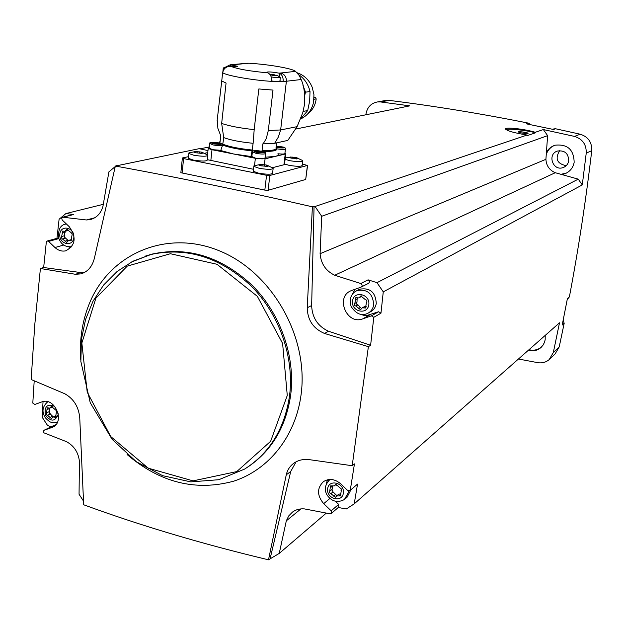 <?xml version="1.0" encoding="UTF-8"?>
<svg xmlns="http://www.w3.org/2000/svg" width="623" height="623" viewBox="0 0 623 623"><rect width="100%" height="100%" fill="white"/><g stroke="black" fill="none" stroke-linecap="round" stroke-linejoin="round"><path stroke-width="0.93" d="M307.583 165.383L305.698 179.463L268.1 190.295L264.83 190.108L180.857 172.711M295.746 129.039L409.786 105.855L380.63 101.946L389.102 100.381C434.27 106.011 480.769 113.612 528.6 123.167L530.679 124.709M207.973 150.579L199.15 148.679L115.356 166.053L94.377 258.304C92.243 266.644 87.742 271.838 80.873 273.886L75.461 274.284L40.409 268.505L34.787 324.544L31.15 379.508L64.831 393.783C73.755 398.845 78.732 406.905 79.752 417.955L83.677 504.762C140.354 525.571 201.961 543.918 268.505 559.812L279.244 553.403L286.323 520.812L300.94 508.905M312.396 206.813L314.062 206.252L311.648 305.543L307.232 307.739L312.396 206.813C241.973 190.669 176.293 177.08 115.356 166.053M314.062 206.252L315.043 206.493L527.105 135.035C514.762 133.018 507.566 131.032 505.526 129.093C504.272 126.843 524.535 128.93 535.258 132.286L543.365 129.561L574.499 136.414C582.583 138.999 586.492 144.583 586.227 153.141L582.287 184.914L383.262 291.868L380.965 313.182L373.792 317.302L370.607 345.274L328.508 331.241C317.738 326.226 312.123 317.66 311.648 305.543M553.73 128.938L555.552 128.759L580.208 134.21C588.167 136.749 592.014 142.239 591.749 150.665C585.838 200.785 578.385 249.519 569.383 296.875L567.234 299.515M528.6 123.167L526.396 123.845L553.481 129.475L555.552 128.759M199.843 148.881L209.289 146.958M116.556 165.477L116.026 165.92M115.232 166.582L108.908 171.862L102.951 206.338C100.801 213.666 96.417 218.112 89.79 219.678L86.395 219.966L62.635 217.201L61.755 218.377L62.168 219.974L69.262 226.717C76.746 237.495 75.531 245.54 65.617 250.859C61.778 251.606 58.235 250.493 54.972 247.526L48.563 241.413L47.262 241L46.351 241.732L43.665 267.524L80.78 272.57L75.461 274.284M505.946 129.584C508.882 128.377 526.435 130.285 535.539 132.792L527.51 135.51L527.105 135.035M383.262 291.868L376.993 282.671L368.115 279.852L360.764 283.535L334.722 275.249C325.845 270.989 320.97 263.802 320.097 253.693L321.702 216.274L315.043 206.493M321.702 216.274L547.617 135.643L545.912 159.309C546.324 165.702 549.447 170.172 555.264 172.719L578.253 179.144L582.287 184.914M543.365 129.561L547.617 135.643M535.539 132.792L535.258 132.286M360.764 283.535C362.438 284.664 362.555 285.856 361.114 287.094L351.302 290.637C334.94 296.603 346.567 325.299 362.742 318.867L371.378 315.845L373.792 317.302M376.993 282.671L578.253 179.144M334.722 275.249L555.264 172.719M84.479 272.469L80.78 272.57M384.57 100.638L389.102 100.381M563.169 320.3L564.189 323.251L559.22 346.886L555.132 353.903L549.945 358.864M53.15 426.919L52.324 427.323C65.61 422.402 54.863 396.485 41.788 401.936L34.818 404.444L32.801 403.097L34.21 380.809M40.409 268.505L43.665 267.524M56.95 238.344L59.099 219.241L65.913 213.564L103.301 204.321M365.833 114.788L366.106 113.261C367.578 106.844 371.378 103.075 377.491 101.946L380.63 101.946M51.109 426.817L47.566 425.47L42.154 417.184L43.049 401.578M83.482 501.056L79.051 494.257L79.433 461.479C78.405 452.446 74.09 445.842 66.482 441.668L43.929 432.837L43.423 431.466L43.976 430.306L52.324 427.323M268.505 559.812L286.269 474.796C287.476 469.656 290.225 465.638 294.523 462.741C298.557 460.163 303.144 459.081 308.276 459.501L352.205 465.724L354.456 463.901L350.251 490.317L357.532 484.102L354.214 503.875L559.509 322.792L553.341 352.454L549.198 359.58C545.919 362.337 542.072 363.357 537.672 362.641L518.445 359.012M569.383 296.875L567.421 298.51L562.211 325.027L564.189 323.251M352.205 465.724L368.38 346.661L370.607 345.274M528.218 350.391C532.86 351.52 536.987 350.671 540.593 347.844L542.874 345.383L544.463 342.401L545.172 339.753L545.211 335.408M561.782 174.541L565.116 173.669C570.076 171.527 573.09 167.751 574.157 162.346C573.853 149.621 567.498 143.913 555.093 145.206C551.223 146.46 548.326 148.897 546.402 152.51M536.948 342.697L537.984 341.778M559.656 150.641C554.828 158.701 557.009 163.717 566.198 165.687M568.706 160.882C568.503 153.46 564.788 150.174 557.554 151.031C546.784 154.091 553.014 171.777 563.348 167.478C566.291 166.263 568.083 164.059 568.706 160.882M554.431 145.424C550.428 147.223 547.71 150.213 546.27 154.403M560.965 174.308L566.439 173.069M529.013 349.69C533.646 350.819 537.758 349.97 541.356 347.151L541.371 347.136M338.273 507.48L346.256 508.991L354.214 503.875M286.323 520.812L288.745 515.883L292.499 512.051C295.98 509.559 299.998 508.516 304.546 508.921L330.058 513.796L331.28 513.523L331.195 510.813L323.687 503.664C316.928 495.495 316.85 488.144 323.446 481.626C329.092 478.199 334.808 478.9 340.586 483.736L347.689 490.472L350.251 490.317M279.244 553.403L326.327 513.079M86.395 219.966L94.751 217.785M65.913 213.564L73.693 214.514L63.266 217.123M320.097 253.693L545.912 159.309M368.38 346.661L324.497 333.461C313.268 328.625 307.513 320.051 307.232 307.739M270.195 558.372L290.715 471.502L296.073 461.83M328.508 331.241L324.497 333.461M70.944 247.728L68.732 246.887M73.148 214.561L73.693 214.514M57.659 238.157L58.772 238.29M368.115 279.852C369.766 280.965 369.883 282.133 368.458 283.364L361.402 286.938M380.965 313.182L378.589 311.749L367.305 315.363L363.754 315.293L360.273 314.288M350.928 296.937L354.985 289.298M358.287 289.913L359.697 289.197C369.976 287.476 375.505 292.195 376.276 303.339C375.614 307.38 373.559 310.262 370.117 311.998L368.824 312.723M55.852 424.691L44.264 430.158M326.164 484.398L327.449 479.796M331.381 513.43L338.748 507.067L338.663 504.396L335.571 501.453M357.532 484.102L350.009 490.613M350.85 489.888L347.066 497.24L345.119 498.914M66.163 230.089L64.792 231.413L62.736 231.04L61.443 237.488L61.965 238.609L66.677 242.394L68.795 240.33L70.897 240.704L72.182 234.497L71.661 233.119L66.957 229.326L66.163 230.089L67.915 229.622M360.125 296.673L358.957 297.911L355.788 297.693L354.853 303.362C353.942 304.67 354.269 305.55 355.842 306.002L360.515 309.74L362.282 307.824L365.53 308.019L366.441 302.357C367.368 301.041 367.033 300.154 365.452 299.71L360.795 295.956L360.125 296.673L361.597 295.894M334.979 485.021L334.325 485.885L330.54 485.917L329.497 492.707L335.649 497.294L336.638 495.963L340.477 495.908L341.513 489.117L337.495 485.706L335.353 484.523L334.979 485.021L335.828 484.32M50.798 407.021L49.832 408.112L47.27 407.808L46.336 414.295L51.522 418.687L53.01 416.989L55.603 417.293L56.537 410.791L51.351 406.398L50.798 407.021L52.098 406.414M68.366 230.37L64.987 231.359M68.234 240.564L64.527 237.168L64.878 231.39M71.567 239.551L68.795 240.33M53.204 416.896L49.287 412.909L49.778 408.127M332.643 486.205L332.075 489.335M336.942 495.713L333.025 491.882L331.771 489.6M338.624 494.296L340.493 493.844M361.979 296.05L359.237 297.763M361.441 308.517L357.96 304.865C356.395 304.421 356.068 303.541 356.979 302.241L357.158 297.88M364.112 306.828L366.262 306.711M188.504 156.677L182.625 157.915L183.598 158.592L266.558 175.297L269.845 175.46L307.419 165.461L302.412 164.044M207.755 152.612L204.663 153.258M302.77 161.084L302.264 165.282C301.625 166.606 297.264 166.637 289.181 165.36L284.547 164.005M273.123 168.708L272.617 173.015C272.01 174.518 267.376 174.588 258.724 173.225L253.288 171.286L253.351 170.71M207.88 155.641L207.428 159.862C206.797 161.357 202.093 161.427 193.317 160.072L188.333 158.32L188.395 157.728M272.547 167.673L283.948 164.76L284.524 164.176L285.762 153.803M207.443 159.706L253.514 169.285M209.203 147.713L208.207 148.422L212.007 149.722L255.36 158.289L265.079 158.842L285.233 154.021L285.809 153.46L284.968 152.947M265.499 153.686L264.993 158.094C264.573 159.06 261.411 159.083 255.508 158.156L251.856 156.521M265.087 157.23L275.311 156.396C277.803 155.781 278.668 154.94 277.913 153.881M251.902 156.1L250.937 156.49L252.042 150.852C239.193 149.551 229.389 147.628 222.606 145.089L220.721 150.525L233.563 153.982L250.937 156.49M276.557 148.344C277.967 150.517 273.396 151.56 262.844 151.482M246.046 63.312L248.857 63.235C268.233 64.294 292.685 68.514 295.536 71.357L299.305 75.585L301.135 79.534C303.962 85.639 305.106 93.855 304.585 104.158L302.77 112.708L297.093 126.656L287.795 140.416L274.634 143.298L262.82 143.866L262.034 150.618C272.492 150.75 277.157 149.769 276.02 147.674L276.589 142.869M220.121 141.335L220.729 135.721L217.894 128.4L217.217 119.842M297.093 126.656L280.646 129.95L268.303 130.565L266.231 138.688L263.085 143.921M267.579 72.813L266.457 72.346C267.501 71.598 271.683 71.863 279.003 73.14L279.758 73.397C282.25 74.861 283.379 77.602 283.146 81.621L271.612 81.356C271.838 77.307 270.709 74.542 268.225 73.062L267.579 72.813C249.823 71.201 237.628 69.06 230.993 66.388C235.751 66.856 238.009 66.817 237.784 66.272L237.752 66.536M225.23 67.245L230.175 64.815L237.784 66.272M271.612 81.356C252.471 80.258 225.666 75.476 222.723 72.681C223.509 68.771 225.9 66.661 229.903 66.342L230.993 66.388M219.117 142.901L220.129 141.211M221.757 80.85L217.108 120.839M221.445 80.819L226.063 83.061L221.663 123.44L223.704 137.597C230.424 140.097 240.237 142.005 253.125 143.306L254.192 129.639C240.151 128.12 229.311 126.056 221.663 123.44M268.303 130.565L273.006 90.078L258.825 88.957L254.192 129.639M222.723 72.681L222.917 71.279M253.125 143.306L252.042 150.852M222.606 145.089L223.821 137.652M220.752 150.322L212.614 149.684L209.164 148.118M285.427 149.076L284.913 153.383C284.898 154.138 282.562 154.263 277.92 153.741M219.358 143.82L215.496 143.788L212.677 143.025L217.045 142.986L219.358 143.82M262.182 152.207L258.366 152.191L255.446 151.397L259.752 151.334L262.182 152.207M282.678 147.604L280.342 147.799L276.106 146.989M276.129 146.989L278.029 146.623L282.678 147.573M201.455 152.16L201.315 153.538L201.463 152.129L207.942 155.08C207.311 156.544 202.607 156.599 193.823 155.244L188.839 153.515L189.805 152.596M201.727 153.398L195.7 152.76M195.715 152.619L193.551 152.028L195.466 151.514L201.237 152.09M201.439 152.144L203.612 153.024L201.735 153.305M266.317 166.528L266.488 165.072L273.193 168.163C272.586 169.635 267.952 169.69 259.293 168.335L253.841 166.411L254.815 165.492M267.065 166.411L260.975 165.749M260.982 165.757L258.646 164.978L260.422 164.433L266.247 165.009M266.309 166.528L266.496 165.056L268.801 165.998L267.072 166.325M296.384 157.627L302.833 160.633C302.194 161.941 297.833 161.957 289.742 160.679L285.1 159.34M298.627 158.546L291.268 158.102M291.26 158.117L288.963 157.51L290.591 157.019L296.291 157.603M296.369 157.619L296.198 158.958L296.361 157.619L298.627 158.507M301.135 79.534L283.146 81.621L279.937 80.803M280.319 77.501L279.898 81.13C279.797 81.73 277.048 81.683 271.651 80.982M224.576 68.655L223.252 68.156L223.618 67.821M226.219 67.113L226.764 67.058M277.344 75.515L280.35 77.268C280.07 77.891 277.025 77.782 271.207 76.956M271.729 75.118L276.339 75.772M270.584 74.807L271.714 75.126M271.27 74.807L270.437 74.815M274.439 75.367L274.502 74.815L272.539 74.589L272.438 75.445M276.339 75.718L277.64 75.671L275.872 75.017L275.779 75.835M304.764 95.179L305.496 92.181L302.926 85.164M297.335 72.829C304.281 75.235 309.257 80.102 312.263 87.43L313.953 94.712L313.564 102.172C311.757 110.193 307.427 115.8 300.559 118.993L307.707 110.583L303.167 111.385M298.9 74.799C304.592 78.81 308.299 84.378 310.028 91.511L309.654 100.988L307.707 110.583M310.028 91.511L305.496 92.181M309.849 98.091L309.148 103.823M314.054 96.97L315.573 97.71L316.196 98.909C315.37 105.186 312.606 110.107 307.918 113.666M521.926 133.057L518.398 132.053C517.059 130.97 528.849 132.606 528.063 133.4L521.926 133.057M520.392 132.746L525.859 133.548M574.499 136.414L580.208 134.21M553.341 352.454L559.22 346.886M586.227 153.141L591.749 150.665M127.131 454.556C160.142 482.646 195.692 491.508 233.757 481.158C268.934 469.719 295.769 436.139 301.127 394.336C308.86 336.334 271.418 271.433 218.681 250.547C166.03 229.155 109.664 253.966 89.502 303.23C82.228 320.938 79.316 339.885 80.772 360.063M249.145 466.113C272.321 449.892 286.183 426.093 290.731 394.725C295.466 356.512 280.568 313.86 252.502 285.63C221.547 256.808 188.107 246.287 152.191 254.067L145.79 255.96M145.136 256.17L152.191 254.067L132.995 261.201L117.093 271.503L103.636 284.999L93.029 301.174L85.577 319.443L81.449 339.192L80.85 361.449L90.242 402.723L112.085 439.301L136.359 461.744L162.642 475.684L190.786 481.883L218.821 479.71L244.629 469.072C269.736 453.053 284.719 428.515 289.594 395.434C294.336 357.15 279.408 314.42 251.295 286.144C220.285 257.268 186.807 246.724 150.836 254.511L131.227 262.119M287.273 395.48L282.608 343.444L257.354 296.338L217.014 264.284L170.414 253.725L127.256 266.122L95.903 298.144L81.854 343.024L87.212 392.155L110.754 436.567L148.258 468.185L193.044 480.878L236.763 471.588L270.639 441.294L287.273 395.48M290.715 471.502L286.269 474.796M63.663 245.065L54.972 247.526M58.866 238.586L48.563 241.413M370.039 314.74L362.742 318.867M378.589 311.749L371.378 315.845M53.695 426.591L51.725 427.557M329.855 498.501L323.687 503.664M338.663 504.396L331.195 510.813M71.832 246.63L71.637 246.669C65.368 247.284 61.07 244.465 58.749 238.212C57.884 229.614 60.353 224.856 66.155 223.922L64.59 224.389M73.833 237.472C74.791 227.372 60.579 224.179 59.8 234.271C58.858 244.309 73 247.58 73.833 237.472M359.697 289.197L357.018 290.559C351.154 293.324 349.168 298.604 351.068 306.384C355.904 313.828 361.379 316.188 367.492 313.47C370.95 311.734 373.013 308.829 373.675 304.772C372.897 293.573 367.344 288.838 357.018 290.559L354.806 291.821M368.808 304.725C370.335 293.947 353.825 290.232 352.509 301.002C350.99 311.702 367.414 315.503 368.808 304.725M330.159 479.453L329.699 479.765C324.902 484.733 324.061 489.888 327.184 495.238C331.895 501.64 337.643 503.065 344.41 499.521L348.132 492.848L348.234 490.838M330.089 479.453L328.547 480.754M343.374 493.089C344.815 482.942 328.889 478.596 327.643 488.751C326.218 498.828 342.066 503.252 343.374 493.089M54.84 406.469C47.332 403.502 44.178 406.352 45.37 415.035C50.837 421.966 55.12 421.763 58.235 414.427L58.266 413.797M65.158 232.317L62.175 233.119M64.87 235.626L61.887 236.436M65.797 238.064L62.814 238.889M68.18 240.299L65.205 241.132M71.583 240.159L70.134 240.564M49.895 408.322L46.935 409.7M49.622 411.453L46.663 412.839M50.518 413.82L47.566 415.222M52.838 416.063L49.887 417.465M56.195 416.444L54.66 417.184M332.371 486.127L330.361 487.77M333.025 491.882L330.883 493.665M335.641 494.319L333.5 496.118M340.836 494.452L339.083 495.931M357.446 298.713L355.328 299.827M356.979 302.241L354.853 303.362M357.96 304.865L355.842 306.002M360.662 307.303L358.552 308.447M366.262 306.898L364.346 307.949M307.419 165.461L305.698 179.463M269.845 175.46L268.1 190.295M183.598 158.592L182.087 173.132M266.558 175.297L264.83 190.108M285.233 154.021L283.948 164.76M265.079 158.842L264.401 164.643M295.536 71.357L280.654 73.016C284.586 74.145 286.494 76.941 286.378 81.387L280.646 129.95L278.349 137.044L274.634 143.298M280.654 73.016L279.003 73.14M248.857 63.235L231.725 64.862M230.969 64.706L233.057 64.683M220.005 142.41L220.153 141.047M252.494 150.05C239.575 148.765 229.778 146.849 223.096 144.295M212.007 149.722L210.815 160.726M255.36 158.289L254.527 165.562M222.466 145.369C220.526 145.821 217.411 145.681 213.121 144.949L209.663 143.407M209.126 148.492L209.632 143.765C210.963 142.683 207.272 142.356 215.309 142.371C221.414 143.235 223.883 144.084 222.707 144.91L222.769 145.011M213.673 143.905C209.04 142.309 210.769 141.966 218.852 142.869C223.517 144.458 221.788 144.809 213.673 143.905M251.817 156.887L252.362 152.113C253.693 151.039 250.018 150.665 258.093 150.719C264.238 151.623 266.722 152.495 265.546 153.336C265.125 154.278 261.964 154.294 256.061 153.375L252.393 151.763M256.59 152.323C251.731 150.673 253.374 150.299 261.512 151.21C266.41 152.853 264.767 153.227 256.59 152.323M276.207 146.094C287.561 147.441 284.236 147.534 285.466 148.765C285.163 149.606 282.297 149.637 276.869 148.85M276.207 146.117C286.58 147.752 286.798 148.297 276.861 147.737M277.92 147.581L278.029 146.623M279.704 147.674L279.813 146.81M280.95 147.9L281.043 147.114L280.942 147.9M256.684 151.685L256.731 151.296M257.797 152.168L257.914 151.148M259.643 152.269L259.752 151.334M260.92 152.487L261.014 151.669L260.912 152.487M213.977 143.329L214.024 142.916M215.106 143.781L215.215 142.792M216.944 143.897L217.045 142.986M218.198 144.1L218.284 143.313M292.008 158.538L292.187 157.019M294.508 158.398L294.64 157.276M261.925 166.076L262.119 164.433M264.557 165.952L264.697 164.698M197.008 153.056L197.172 151.521M199.594 153.048L199.734 151.786M230.65 64.8L230.479 66.35M279.758 73.397L279.384 76.606M315.573 97.71L314.039 97.951M316.196 98.909L313.961 99.267M377.491 101.946L386.011 100.373M537.719 342.043L537.244 342.463M564.461 166.972L563.348 167.478M565.855 173.311L565.116 173.669M541.356 347.151L540.593 347.844M89.79 219.678L91.682 219.179M552.679 129.304L554.166 128.79M82.719 273.287L80.873 273.886M66.77 250.524L65.617 250.859M73.296 214.522L62.868 217.139M57.799 238.118L47.262 241M368.458 283.364L361.332 286.977M54.505 425.166L44.194 430.189M47.792 401.742C43.143 405.814 41.881 410.308 44.023 415.214C44.443 417.005 46.289 419.115 49.536 421.545C51.553 422.869 54.162 423.11 57.378 422.269M52.628 406.811L49.972 408.049M55.945 415.588L53.01 416.989M341.404 490.433L340.921 490.838M336.225 484.32L334.473 485.761M332.215 489.234L330.213 490.885M338.772 494.171L336.638 495.963M364.385 306.68L362.282 307.824M182.36 158.156L180.857 172.703M247.284 63.203L230.175 64.815M222.645 72.618L221.726 81.115M208.207 148.422L207.521 154.745M276.931 147.145L276.978 146.724M256.754 151.708L256.808 151.257M214.032 143.352L214.086 142.893M218.182 144.092L218.268 143.306M188.839 153.515L188.333 158.32M188.878 152.947L195.458 151.514M253.841 166.411L253.288 171.286M253.958 165.811L260.43 164.433M285.264 158.008L290.583 157.019M296.836 158.997L296.883 158.554M290.7 157.658L290.77 157.066M266.87 166.528L266.924 166.092M260.515 165.142L260.585 164.495M195.505 152.222L195.575 151.553M223.252 68.156L222.847 71.941M223.174 68.024L227.177 66.887M270.071 74.659L271.2 74.526M275.864 75.017L275.771 75.835"/></g></svg>
